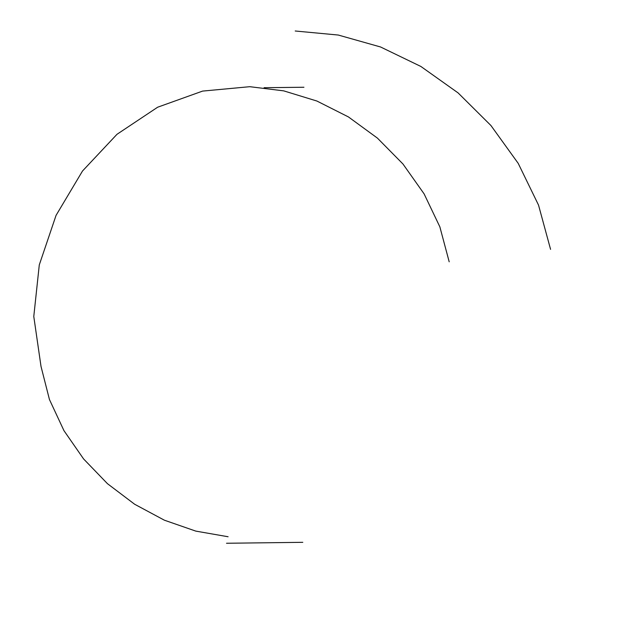<?xml version="1.0" encoding="UTF-8"?>
<svg xmlns="http://www.w3.org/2000/svg" width="620" height="620" viewBox="0 0 620 620"><rect width="100%" height="100%" fill="white"/><g stroke="black" fill="none" stroke-linecap="round" stroke-linejoin="round"><path stroke-width="0.93" d="M228.098 536.75L195.781 531.107L164.377 520.196L134.664 504.262L107.454 483.678L83.584 458.932L63.945 430.629L49.437 399.512L41.013 366.404L33.782 316.479L39.285 264.911L56.056 215.38L82.514 171.004L116.986 134.3L157.65 107.214L202.601 91.094L249.775 86.692L283.735 90.869L316.905 101.037L348.432 116.932L377.425 138.113L402.969 164.006L424.103 193.874L439.851 226.827L449.198 261.818M295.213 31L338.295 35.045L380.564 46.98L420.887 66.464L458.095 92.907L490.947 125.534L518.196 163.339L538.524 205.088L550.576 249.364M226.509 543.26L302.793 542.322M303.947 87.249L264.097 87.707"/></g></svg>
